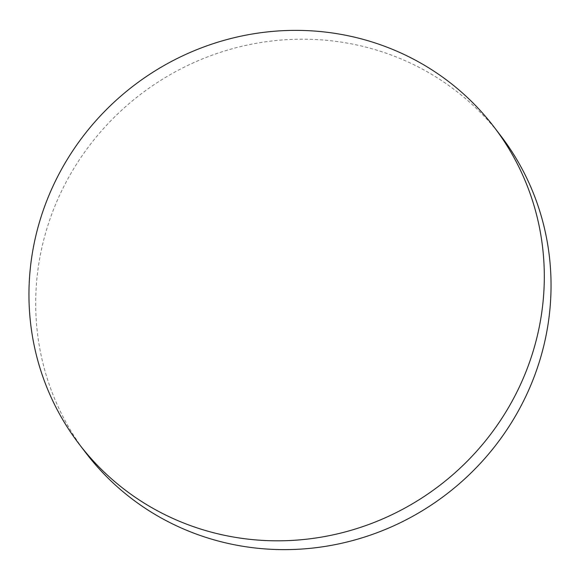 <?xml version="1.0" encoding="UTF-8"?>
<svg xmlns="http://www.w3.org/2000/svg" width="580" height="580" viewBox="0 0 580 580"><rect width="100%" height="100%" fill="white"/><g stroke="black" fill="none" stroke-linecap="round" stroke-linejoin="round"><path stroke-width="0.43" stroke-dasharray="2.9 2.17" d="M500.794 135.829A261.094 251.72 -37.4 0 0 57.253 200.513A261.094 251.72 -37.4 0 0 85.949 452.987"/><path stroke-width="0.87" d="M522.747 379.487A261.094 251.72 -37.4 0 0 494.051 127.013A261.094 251.72 -37.4 0 0 50.518 191.697A261.094 251.72 -37.4 0 0 79.206 444.171A261.094 251.72 -37.4 0 0 522.747 379.487M79.206 444.171L85.949 452.987A261.094 251.72 -37.4 0 0 529.482 388.303A261.094 251.72 -37.4 0 0 500.794 135.829L494.051 127.013"/></g></svg>
